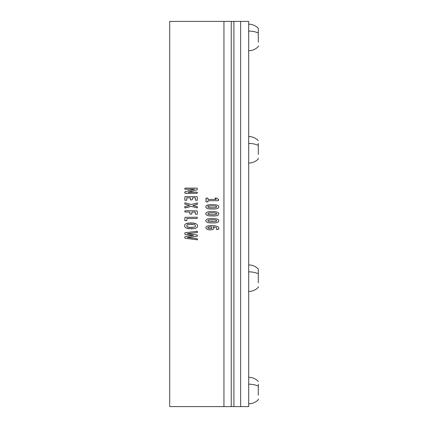 <?xml version="1.0" encoding="UTF-8"?>
<svg xmlns="http://www.w3.org/2000/svg" width="428" height="428" viewBox="0 0 428 428"><rect width="100%" height="100%" fill="white"/><g stroke="black" fill="none" stroke-linecap="round" stroke-linejoin="round"><path stroke-width="0.64" d="M187.865 224.556L191.134 224.213L194.21 224.572L195.157 225.085L195.521 225.877L195.2 226.653L194.301 227.15L191.097 227.498L187.972 227.145L187.015 226.631L186.661 225.84L186.966 225.053L189.272 224.293L194.21 224.572L195.157 225.085L195.521 225.877L195.2 226.653L194.301 227.15L189.379 227.418L187.015 226.631L186.661 225.84L186.966 225.053L188.004 224.518M193.938 228.675L196.078 228.097L197.249 227.182L197.629 225.92L197.169 224.598L195.853 223.646L191.011 222.87L186.105 223.603L184.923 224.513L184.543 225.802L184.992 227.113L186.308 228.071L191.23 228.846L194.077 228.654L196.377 227.947M188.229 223.036L186.105 223.603L184.923 224.513L184.543 225.802L184.992 227.113L186.431 228.124M196.078 228.097L197.249 227.182L197.629 225.92L197.169 224.598L195.73 223.593M186.308 228.071L188.422 228.648L194.077 228.654M195.853 223.646L193.761 223.063L188.117 223.052M223.951 21.4L169.713 21.4L169.713 406.6L223.951 406.6L223.951 21.4L233.913 21.4L233.913 406.6L231.238 406.6L231.238 21.4M207.446 201.92L207.981 201.743L207.981 200.711L218.424 200.711L218.697 199.737L216.52 198.078L214.947 198.228L216.204 199.432L207.981 199.432L207.922 198.175L206.205 198.116L206.002 201.743L207.446 201.92M214.984 208.998L217.135 208.645L218.414 207.965L218.863 206.89L218.403 205.815L217.082 205.092L214.995 204.696L209.533 204.67L206.216 205.697L205.777 206.767L206.232 207.848L207.553 208.564L209.634 208.966L215.214 208.982M214.984 215.963L217.135 215.61L218.414 214.931L218.863 213.856L218.403 212.775L217.082 212.058L214.995 211.657L209.533 211.635L207.494 211.983L206.216 212.657L205.777 213.733L206.232 214.813L207.553 215.53L209.634 215.931L215.214 215.947M214.984 222.929L217.135 222.576L218.414 221.897L218.863 220.821L218.403 219.741L217.082 219.024L214.995 218.622L209.533 218.601L207.494 218.949L206.216 219.623L205.777 220.698L206.232 221.779L207.553 222.496L209.634 222.897L215.214 222.908M211.764 229.847L213.695 228.969L213.893 227.744L213.224 226.84L216.595 227.616L216.889 228.285L216.488 229.387L217.007 229.547L218.537 229.296L218.852 228.301L218.537 227.284L217.691 226.556L214.963 225.77L208.677 225.749L206.547 226.385L205.98 226.952L206.109 228.675L208.441 229.804L211.903 229.825M197.024 193.312L197.447 192.75L197.024 192.156L188.256 192.183L197.131 189.797L197.404 188.571L196.489 188.106L184.955 188.133L184.741 188.967L185.131 189.262L194.585 189.224L185.062 191.755L184.746 192.284L184.971 193.167L197.024 193.312L185.666 193.312M186.244 200.309L186.779 200.133L186.779 197.859L190.342 197.859L190.342 199.769L191.321 199.956L192.306 199.769L192.306 197.859L195.393 197.859L195.441 200.192L197.18 200.251L197.404 196.96L196.596 196.58L184.955 196.687L184.768 200.133L186.244 200.309M185.19 207.96L191.284 206.35L196.998 207.858L197.463 207.254L197.26 206.612L192.884 205.477L197.26 204.306L197.308 202.984L191.252 204.482L185.19 202.851L184.741 203.054L184.912 204.124L189.668 205.365L184.912 206.612L184.875 207.928L191.284 206.35L197.308 207.837M196.848 214.268L197.404 214.091L197.212 210.849L185.137 210.742L184.741 211.074L184.955 211.999L189.845 212.031L189.845 213.968L190.401 214.144L191.856 214.043L191.905 212.031L195.307 212.031L195.307 214.091L196.35 214.284M186.33 220.677L186.886 220.495L186.886 218.51L197.057 218.51L197.436 217.558L197.057 217.226L184.955 217.333L184.768 220.495L186.33 220.677M196.987 239.835L196.42 239.787L197.436 239.616L197.169 238.642L187.261 237.497L197.18 236.24L197.345 234.983L187.261 233.677L197.222 232.527L197.308 231.275L185.42 232.704L184.741 233.185L185.051 234.464L193.429 235.491L185.04 236.577L184.709 237.433L185.04 238.257L197.308 239.792M223.951 406.6L231.238 406.6M207.757 201.882L207.981 200.711L218.424 200.711M218.596 199.582L216.841 198.223M216.52 198.078L214.947 198.228L216.204 199.432L207.981 199.432L207.981 198.255M216.252 198.052L215.295 198.062M206.975 198.062L206.505 198.078M206.002 198.255L206.002 201.743M206.505 201.92L206.975 201.936L206.505 201.92M216.841 208.725L217.237 208.613M217.189 205.13L216.809 205.012M207.805 204.937L207.382 205.055M205.777 206.767L205.831 207.184M207.446 208.532L207.805 208.645M209.436 208.944L209.843 208.987M216.841 215.691L217.237 215.578M217.189 212.095L216.809 211.978M209.533 211.635L208.645 211.737M207.805 211.903L207.382 212.021M205.777 213.733L205.831 214.15M207.446 215.498L207.805 215.605M209.436 215.91L209.843 215.953M216.841 222.651L217.237 222.539M217.189 219.056L216.809 218.943M207.805 218.869L207.382 218.986M205.777 220.698L205.831 221.116M207.446 222.464L207.805 222.571M209.436 222.876L209.843 222.918M213.893 227.744L213.733 227.386M213.224 226.84L216.595 227.616L216.889 228.285L216.536 229.467M217.515 229.552L218.071 229.531M218.804 228.67L218.847 228.183M212.063 225.593L211.518 225.593M210.378 225.62L210.02 225.636M190.069 192.156L189.251 192.167M188.256 192.183L189.262 191.947M188.839 192.044L190.037 191.76M189.604 191.862L190.84 191.551M190.465 191.648L191.241 191.45M191.739 189.262L192.151 189.262M192.868 189.256L193.504 189.246M193.622 189.433L193.221 189.529M184.746 192.284L184.746 192.83M196.388 200.299L196.869 200.283M185.297 200.309L185.773 200.32L185.297 200.309M196.436 207.751L196.998 207.858M197.447 203.985L197.463 203.621M197.308 202.984L196.998 202.958M185.736 202.974L184.875 202.872M184.73 206.927L184.709 207.291M190.401 214.144L190.893 214.155L190.401 214.144M185.345 220.677L185.843 220.693L185.345 220.677M187.261 237.497L196.869 236.293M196.939 232.565L187.261 233.672M197.222 232.527L197.447 232.227M196.998 231.222L196.447 231.27L196.998 231.222M185.04 232.779L184.741 233.185M185.42 236.507L193.429 235.502M240.648 406.6L234.014 406.6L233.913 406.22L233.913 21.78L234.014 21.4L248.679 21.4L248.679 406.6L240.648 406.6L240.648 21.4M212.406 207.794L212.058 207.794M216.493 206.323L216.745 207.141L214.915 207.703M215.461 206.018L215.771 206.071M212.106 205.868L212.523 205.868M209.993 205.932L210.517 205.9M209.886 207.724L207.933 207.157L208.019 206.382L208.955 206.05M208.704 206.098L208.061 206.35M208.302 207.409L207.933 207.157L208.302 207.409M211.009 207.778L209.677 207.703M212.406 214.76L212.058 214.76M216.493 213.288L216.745 214.107L214.915 214.669M215.461 212.984L215.771 213.037M212.106 212.834L212.523 212.828M209.993 212.893L210.517 212.866M209.886 214.685L207.933 214.118L208.019 213.347L208.955 213.01M208.704 213.064L208.233 213.219M208.302 214.375L207.933 214.118L208.302 214.375M211.009 214.744L209.677 214.669M212.406 221.725L212.058 221.725M216.493 220.254L216.745 221.067L215.83 221.506M215.883 221.495L209.677 221.629M215.461 219.944L215.771 220.003M212.106 219.794L212.523 219.794M209.993 219.858L210.517 219.832M209.886 221.651L207.933 221.083L208.019 220.313L208.955 219.976M208.704 220.024L208.061 220.281M208.302 221.34L207.933 221.083L208.302 221.34M211.218 226.867L212.004 227.857L210.844 228.648L207.912 228.178L207.912 227.38L208.65 227.054M209.485 226.936L209.945 226.899M208.447 227.108L211.352 226.867M208.383 228.461L207.912 228.178L208.383 228.461M215.022 207.692L210.881 207.778M208.752 206.087L214.332 205.911L216.547 206.36M215.022 214.658L210.881 214.738M216.83 213.802L216.745 214.107M208.752 213.048L214.332 212.876L216.547 213.326M208.752 220.013L214.332 219.837L216.547 220.286M211.871 228.247L211.48 228.504M248.679 24.182C252.472 24.252 255.671 25.627 258.287 28.296L258.287 42.105M248.679 50.718C252.472 50.648 255.671 49.273 258.287 46.604L258.287 45.898M258.287 154.454L258.287 143.482M258.287 158.253L258.287 158.954C255.671 161.624 252.472 162.998 248.679 163.068M248.679 264.932C252.472 265.002 255.671 266.377 258.287 269.046L258.287 282.855M248.679 291.468C252.472 291.398 255.671 290.024 258.287 287.354L258.287 286.653M258.287 395.205L258.287 384.232M258.287 399.003L258.287 399.704C255.671 402.374 252.472 403.748 248.679 403.818M258.287 40.146L258.287 40.607M258.287 152.496L258.287 152.957M258.287 280.896L258.287 281.356M258.287 393.246L258.287 393.707M248.679 31.089A13.268 6.361 -0 0 1 258.287 33.063M248.679 143.439A13.268 6.361 -0 0 1 258.287 145.413M248.679 271.839A13.268 6.361 -0 0 1 258.287 273.813M248.679 384.189A13.268 6.361 -0 0 1 258.287 386.158M258.287 140.646C255.671 137.976 252.472 136.602 248.679 136.532M258.287 381.396C255.671 378.726 252.472 377.352 248.679 377.282"/></g></svg>
